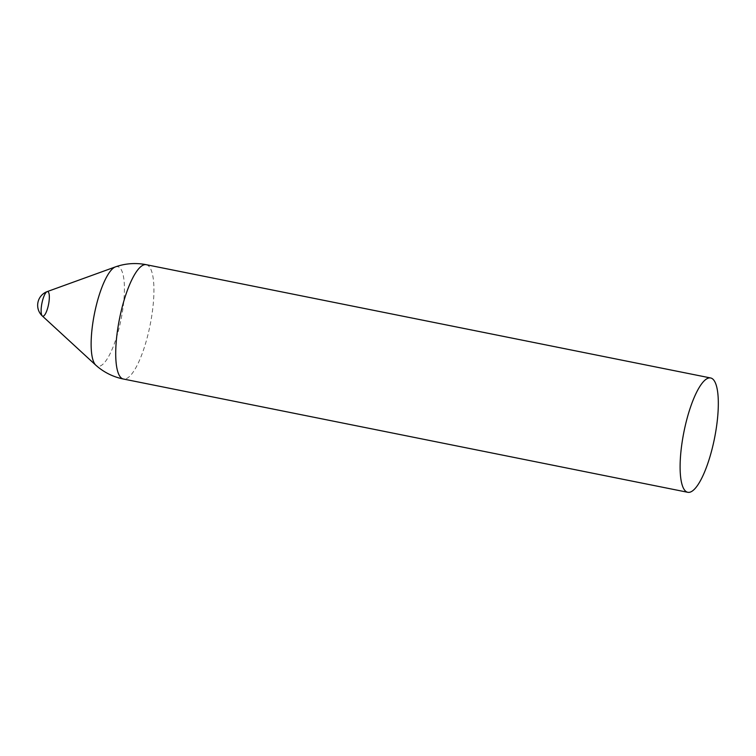 <?xml version="1.0" encoding="UTF-8"?>
<svg xmlns="http://www.w3.org/2000/svg" width="756" height="756" viewBox="0 0 756 756"><rect width="100%" height="100%" fill="white"/><g stroke="black" fill="none" stroke-linecap="round" stroke-linejoin="round"><path stroke-width="0.57" stroke-dasharray="3.78 2.83" d="M146.295 264.704A58.297 15.621 -78.7 0 1 146.636 264.798A58.297 15.621 -78.7 0 1 150.009 325.59A58.297 15.621 -78.7 0 1 123.351 379.011M115.555 266.84A50.775 13.608 -78.7 0 1 121.121 319.117A50.775 13.608 -78.7 0 1 95.814 365.186"/><path stroke-width="1.13" d="M41.986 302.939A12.55 3.364 -78.7 0 1 47.118 291.636L47.118 291.636A12.55 3.364 -78.7 0 1 48.526 304.545A12.55 3.364 -78.7 0 1 42.251 315.904L42.251 315.904A12.55 3.364 -78.7 0 1 41.986 302.939M711.027 378.066A58.297 15.621 -78.7 0 1 714.401 438.867A58.297 15.621 -78.7 0 1 687.743 492.288A58.297 15.621 -78.7 0 1 683.897 432.063A58.297 15.621 -78.7 0 1 710.687 377.981A58.297 15.621 -78.7 0 1 711.027 378.066M687.743 492.288L123.351 379.011A58.297 15.621 -78.7 0 1 119.769 317.482A58.297 15.621 -78.7 0 1 146.295 264.704A58.297 58.297 0 0 0 115.555 266.84L47.118 291.636A14.572 14.572 0 0 0 42.251 315.904L95.814 365.186A50.775 13.608 -78.7 0 1 94.67 312.615A50.775 13.608 -78.7 0 1 115.555 266.84M710.687 377.981L146.295 264.704M95.814 365.186A58.297 58.297 0 0 0 123.351 379.011"/></g></svg>
